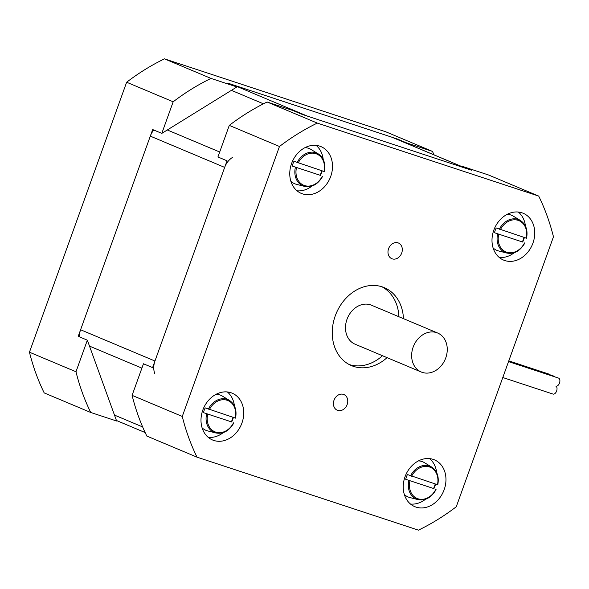 <?xml version="1.0" encoding="UTF-8"?>
<svg xmlns="http://www.w3.org/2000/svg" width="589" height="589" viewBox="0 0 589 589"><rect width="100%" height="100%" fill="white"/><g stroke="black" fill="none" stroke-linecap="round" stroke-linejoin="round"><path stroke-width="0.88" d="M466.768 168.638L392.819 137.554A16.919 13.724 112.8 0 0 391.987 137.244L233.185 84.897L307.539 116.158L466.348 168.506A16.919 13.724 -67.2 0 1 467.18 168.815M154.73 373.529A16.919 13.724 -67.2 0 1 154.959 361.02L224.667 167.394A16.919 13.724 -67.2 0 1 232.537 157.403M153.788 130.007A16.919 13.724 112.8 0 0 150.313 136.133L80.597 329.759A16.919 13.724 112.8 0 0 79.405 336.842M233.185 84.897A16.919 13.724 112.8 0 0 230.807 84.389M161.806 133.379L173.173 101.794L126.642 82.232L29.45 352.2L75.981 371.762A228.414 185.263 -67.2 0 0 90.728 412.477L116.629 421.017L87.349 340.184L78.227 336.348L152.684 129.543L161.806 133.379L236.903 86.951L227.781 83.115L397.391 139.026L406.513 142.862L406.712 143.392M397.59 139.556L397.391 139.026M75.981 371.762L87.349 340.184M173.173 101.794A228.414 185.263 -67.2 0 1 211.002 78.411L236.903 86.951M406.513 142.862L432.422 151.395A228.414 185.263 -67.2 0 1 434.1 154.907M432.422 151.395L385.891 131.833L164.471 58.848A228.414 185.263 112.8 0 0 126.642 82.232M211.002 78.411L164.471 58.848M29.45 352.2A228.414 185.263 112.8 0 0 44.197 392.915L90.728 412.477M381.937 286.777A42.298 34.309 -67.2 0 1 398.893 316.727M382.497 355.719A42.298 34.309 -67.2 0 1 349.233 364.554M387.061 357.633A42.298 34.309 -67.2 0 1 351.471 365.614A42.298 34.309 -67.2 0 1 335.73 314.592A42.298 34.309 -67.2 0 1 382.187 286.858A42.298 34.309 -67.2 0 1 384.256 287.631A42.298 34.309 -67.2 0 1 403.45 318.642M462.821 166.982L462.63 166.451L471.752 170.287L302.135 114.376L293.013 110.541L267.111 102A228.414 185.263 -67.2 0 0 229.29 125.383L217.915 156.968L227.037 160.804L152.588 367.61L143.466 363.774L132.091 395.352L182.273 416.452L279.466 146.484A228.414 185.263 -67.2 0 1 317.294 123.094L538.714 196.085A228.414 185.263 -67.2 0 1 553.461 236.8L456.261 506.768A228.414 185.263 -67.2 0 1 418.44 530.152L197.02 457.167A228.414 185.263 -67.2 0 1 182.273 416.452M267.111 102L317.294 123.094M462.63 166.451L488.531 174.985L538.714 196.085M197.02 457.167L146.838 436.066A228.414 185.263 -67.2 0 1 132.091 395.352M229.29 125.383L279.466 146.484M499.258 257.459A25.379 20.586 112.8 0 0 514.271 252.688M522.657 242.064A25.379 20.586 112.8 0 0 524.379 237.544M525.447 226.102A25.379 20.586 112.8 0 0 518.349 212.04M521.957 212.806A25.379 20.586 -67.2 0 1 523.201 213.27A25.379 20.586 -67.2 0 1 532.346 244.649A25.379 20.586 -67.2 0 1 503.529 260.066A25.379 20.586 -67.2 0 1 494.083 229.452A25.379 20.586 -67.2 0 1 521.957 212.806M410.489 504.037A25.379 20.586 112.8 0 0 425.501 499.266M433.887 488.634A25.379 20.586 112.8 0 0 435.61 484.121M436.677 472.68A25.379 20.586 112.8 0 0 429.58 458.617M433.187 459.383A25.379 20.586 -67.2 0 1 434.432 459.847A25.379 20.586 -67.2 0 1 443.569 491.219A25.379 20.586 -67.2 0 1 414.759 506.636A25.379 20.586 -67.2 0 1 405.313 476.022A25.379 20.586 -67.2 0 1 433.187 459.383M297.025 190.799A25.379 20.586 112.8 0 0 312.037 186.028M320.431 175.404A25.379 20.586 112.8 0 0 322.154 170.884M323.214 159.442A25.379 20.586 112.8 0 0 316.124 145.38M319.724 146.146A25.379 20.586 -67.2 0 1 320.976 146.609A25.379 20.586 -67.2 0 1 330.112 177.981A25.379 20.586 -67.2 0 1 301.303 193.406A25.379 20.586 -67.2 0 1 291.849 162.785A25.379 20.586 -67.2 0 1 319.724 146.146M208.256 437.369A25.379 20.586 112.8 0 0 223.268 432.606M231.654 421.974A25.379 20.586 112.8 0 0 233.377 417.461M234.444 406.012A25.379 20.586 112.8 0 0 227.347 391.95M230.954 392.716A25.379 20.586 -67.2 0 1 232.199 393.187A25.379 20.586 -67.2 0 1 241.343 424.559A25.379 20.586 -67.2 0 1 212.526 439.976A25.379 20.586 -67.2 0 1 203.08 409.362A25.379 20.586 -67.2 0 1 230.954 392.716M398.024 242.859A8.518 6.906 -67.2 0 1 398.444 243.014A8.518 6.906 -67.2 0 1 401.507 253.542A8.518 6.906 -67.2 0 1 391.84 258.711A8.518 6.906 -67.2 0 1 388.674 248.44A8.518 6.906 -67.2 0 1 398.024 242.859M343.475 394.38A8.518 6.906 -67.2 0 1 343.888 394.534A8.518 6.906 -67.2 0 1 346.958 405.063A8.518 6.906 -67.2 0 1 337.291 410.238A8.518 6.906 -67.2 0 1 334.118 399.968A8.518 6.906 -67.2 0 1 343.475 394.38M508.66 361.234L553.969 376.165A4.233 2.466 108.2 0 1 554.831 376.864M555.817 386.097A4.233 2.466 108.2 0 1 556.642 390.963A4.233 2.466 108.2 0 1 553.019 394.07L502.792 377.52M508.793 360.866L549.404 374.251A4.233 2.466 108.2 0 1 550.273 374.95M508.528 361.602L558.527 378.086A4.233 2.466 108.2 0 1 559.55 382.872A4.233 2.466 108.2 0 1 555.883 386.119M433.541 488.487L405.718 479.313L433.541 488.487A18.222 14.777 -67.2 0 0 435.197 483.981M405.718 479.313A18.222 14.777 -67.2 0 1 407.433 474.543L437.686 484.769M418.47 460.878A19.032 15.439 -67.2 0 1 421.915 461.511A19.032 15.439 -67.2 0 1 424.522 462.711L431.715 467.099A17.773 14.416 112.8 0 0 429.285 465.973A17.773 14.416 112.8 0 0 410.562 475.824M408.847 480.602A17.773 14.416 112.8 0 0 418.043 499.619L409.878 497.55A19.032 15.439 -67.2 0 1 404.334 494.51M522.318 241.917L494.488 232.743L522.318 241.917A18.222 14.777 -67.2 0 0 523.967 237.411M494.488 232.743A18.222 14.777 -67.2 0 1 496.21 227.972L526.463 238.192M507.239 214.308A19.032 15.439 -67.2 0 1 510.685 214.933A19.032 15.439 -67.2 0 1 513.291 216.141L520.485 220.529A17.773 14.416 112.8 0 0 518.055 219.402A17.773 14.416 112.8 0 0 499.332 229.254M497.617 234.024A17.773 14.416 112.8 0 0 506.812 253.049L498.647 250.973A19.032 15.439 -67.2 0 1 493.103 247.932M320.085 175.25L292.254 166.083L320.085 175.25A18.222 14.777 -67.2 0 0 321.741 170.751M292.254 166.083A18.222 14.777 -67.2 0 1 293.977 161.305L324.23 171.532M305.006 147.648A19.032 15.439 -67.2 0 1 308.452 148.273A19.032 15.439 -67.2 0 1 311.058 149.481L318.251 153.869A17.773 14.416 112.8 0 0 315.822 152.742A17.773 14.416 112.8 0 0 297.106 162.593M295.383 167.364A17.773 14.416 112.8 0 0 304.587 186.389L296.414 184.313A19.032 15.439 -67.2 0 1 290.87 181.272M231.315 421.827L203.485 412.653L231.315 421.827A18.222 14.777 -67.2 0 0 232.964 417.321M203.485 412.653A18.222 14.777 -67.2 0 1 205.208 407.882L235.46 418.109M216.237 394.218A19.032 15.439 -67.2 0 1 219.682 394.851A19.032 15.439 -67.2 0 1 222.289 396.051L229.482 400.439A17.773 14.416 112.8 0 0 227.052 399.313A17.773 14.416 112.8 0 0 208.329 409.164M206.614 413.934A17.773 14.416 112.8 0 0 215.81 432.959L207.645 430.89A19.032 15.439 -67.2 0 1 202.101 427.85M445.763 357.891A21.152 17.155 112.8 0 0 437.649 333.021A21.152 17.155 112.8 0 0 413.64 345.868A21.152 17.155 112.8 0 0 421.253 372.012A21.152 17.155 112.8 0 0 445.763 357.891M421.253 372.012L355.108 344.204A21.152 17.155 -67.2 0 1 347.488 318.06A21.152 17.155 -67.2 0 1 371.497 305.212L437.649 333.021M391.987 137.244L466.348 168.506M150.313 136.133L224.667 167.394M219.704 152.006L167.305 129.978M231.403 90.345L263.445 103.819M89.499 346.104L141.89 368.132M154.959 361.02L80.597 329.759M142.648 426.937L114.487 415.098M411.637 476.221A16.926 13.731 -67.2 0 1 429.41 466.944A16.926 13.731 -67.2 0 1 437.45 484.725M435.727 489.496A16.926 13.731 -67.2 0 1 417.954 498.773A16.926 13.731 -67.2 0 1 409.922 480.992M500.407 229.644A16.926 13.731 -67.2 0 1 518.187 220.367A16.926 13.731 -67.2 0 1 526.22 238.155M524.505 242.926A16.926 13.731 -67.2 0 1 506.724 252.202A16.926 13.731 -67.2 0 1 498.692 234.415M298.174 162.984A16.926 13.731 -67.2 0 1 315.954 153.707A16.926 13.731 -67.2 0 1 323.987 171.487M322.271 176.266A16.926 13.731 -67.2 0 1 304.491 185.535A16.926 13.731 -67.2 0 1 296.458 167.755M209.404 409.554A16.926 13.731 -67.2 0 1 227.185 400.284A16.926 13.731 -67.2 0 1 235.217 418.065M233.494 422.836A16.926 13.731 -67.2 0 1 215.721 432.112A16.926 13.731 -67.2 0 1 207.689 414.332M145.159 432.562L116.438 420.487M437.796 484.799C439.232 476.759 437.2 470.861 431.715 467.099M436.066 489.614C431.42 497.602 425.413 500.937 418.043 499.619M526.573 238.228C528.002 230.189 525.977 224.291 520.485 220.529M524.836 243.043C520.19 251.032 514.182 254.367 506.812 253.049M324.34 171.568C325.769 163.528 323.744 157.624 318.251 153.869M322.603 176.383C317.957 184.372 311.949 187.707 304.587 186.389M235.571 418.138C236.999 410.099 234.974 404.201 229.482 400.439M233.833 422.954C229.187 430.942 223.179 434.277 215.81 432.959"/></g></svg>
